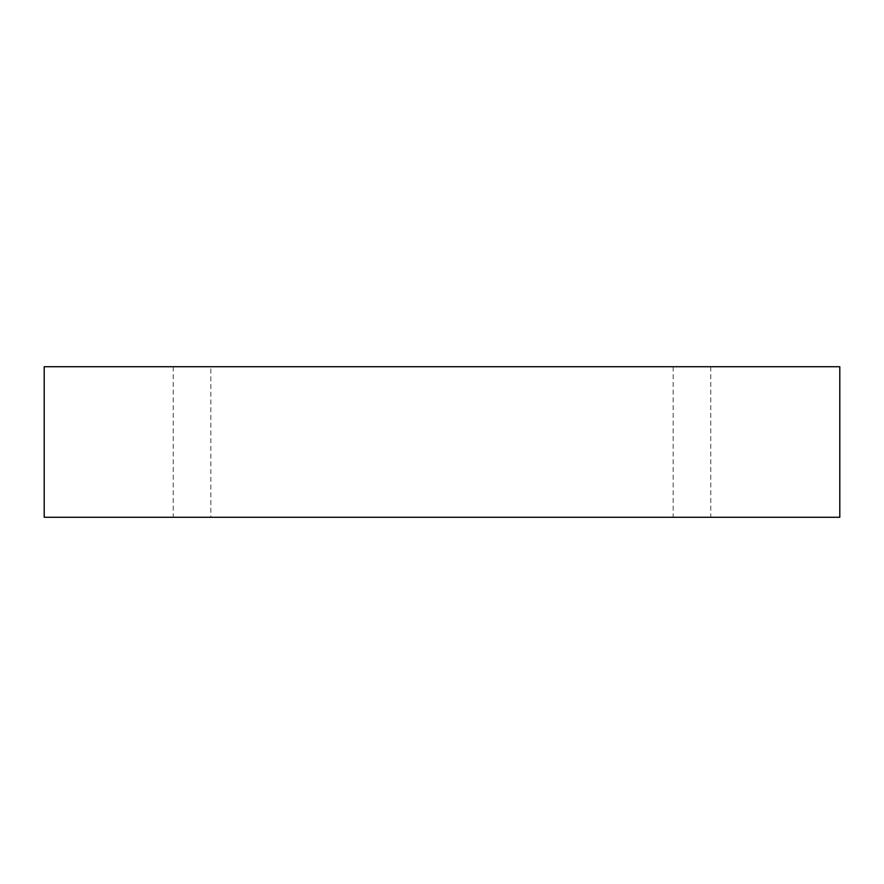 <?xml version="1.0" encoding="UTF-8"?>
<svg xmlns="http://www.w3.org/2000/svg" width="884" height="884" viewBox="0 0 884 884"><rect width="100%" height="100%" fill="white"/><g stroke="black" fill="none" stroke-linecap="round" stroke-linejoin="round"><path stroke-width="0.66" stroke-dasharray="4.42 3.31" d="M691.973 517.262L673.155 517.262L691.973 517.262M691.973 366.738L673.155 366.738L691.973 366.738M210.845 366.738L173.22 366.738L210.845 366.738L210.845 517.262L173.22 517.262L210.845 517.262M44.2 366.738L839.8 366.738L839.8 517.262L44.2 517.262L44.2 366.738M673.155 366.738L673.155 517.262M710.78 366.738L710.78 517.262M173.22 366.738L173.22 517.262"/><path stroke-width="1.33" d="M839.8 366.738L44.2 366.738L44.2 517.262L839.8 517.262L839.8 366.738"/></g></svg>
